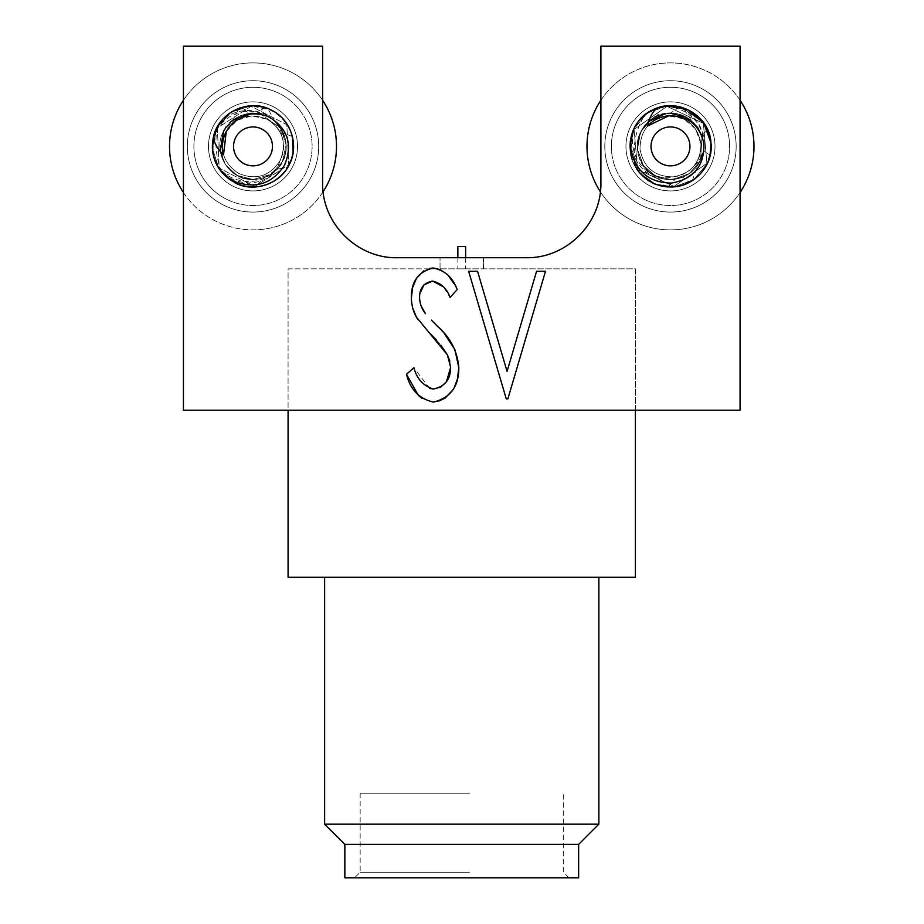 <?xml version="1.0" encoding="UTF-8"?>
<svg xmlns="http://www.w3.org/2000/svg" width="924" height="924" viewBox="0 0 924 924"><rect width="100%" height="100%" fill="white"/><g stroke="black" fill="none" stroke-linecap="round" stroke-linejoin="round"><path stroke-width="0.69" stroke-dasharray="4.62 3.46" d="M729.371 141.199A59.113 59.113 0 0 0 665.292 87.503A59.113 59.113 0 0 0 611.596 151.594A59.113 59.113 0 0 1 665.292 87.503A59.113 59.113 0 0 1 729.371 141.199A59.113 59.113 0 0 1 675.675 205.278A59.113 59.113 0 0 1 611.596 151.594A59.113 59.113 0 0 0 675.675 205.278A59.113 59.113 0 0 0 729.371 141.199M605.058 152.171A65.685 65.685 0 0 1 664.714 80.965A65.685 65.685 0 0 1 735.908 140.621A65.685 65.685 0 0 0 664.714 80.965A65.685 65.685 0 0 0 605.058 152.171A65.685 65.685 0 0 0 676.253 211.815A65.685 65.685 0 0 0 735.908 140.621A65.685 65.685 0 0 1 676.253 211.815A65.685 65.685 0 0 1 605.058 152.171M630.468 149.919A40.171 40.171 0 0 1 703.372 123.331A40.171 40.171 0 0 1 674.012 186.405A40.171 40.171 0 0 1 630.468 149.919M635.827 149.445L634.06 129.441L666.955 106.376L703.372 123.331L706.906 163.34L674.012 186.405L637.595 169.462L635.827 149.445M633.714 129.094C648.648 92.007 709.759 102.772 710.96 142.816C713.594 164.53 695.576 185.377 674.058 186.867C652.61 189.166 631.219 171.806 630.006 149.965L637.167 169.658L630.006 149.965C627.373 128.251 645.391 107.403 666.909 105.913C688.357 103.615 709.748 120.986 710.96 142.816C713.594 164.53 695.576 185.377 674.058 186.867C652.61 189.166 631.219 171.806 630.006 149.965C627.373 128.251 645.391 107.403 666.909 105.913C688.357 103.615 709.748 120.986 710.96 142.816C713.594 164.53 695.576 185.377 674.058 186.867C652.61 189.166 631.219 171.806 630.006 149.965L637.167 169.658L630.006 149.965C627.373 128.251 645.391 107.403 666.909 105.913C688.357 103.615 709.748 120.986 710.96 142.816C713.594 164.53 695.576 185.377 674.058 186.867C652.61 189.166 631.219 171.806 630.006 149.965C627.373 128.251 645.391 107.403 666.909 105.913C688.357 103.615 709.748 120.986 710.96 142.816C716.262 179.753 664.471 202.933 640.471 173.793L649.202 171.772L657.599 176.911L664.806 186.625C689.073 191.025 714.333 167.995 710.96 142.816C714.113 166.747 691.395 189.131 668.087 186.96L675.19 179.175L682.686 177.177L689.5 182.305C704.654 173.365 711.815 160.21 710.96 142.816C711.85 158.882 705.624 171.494 692.319 180.665L691.845 180.954M666.585 186.844L665.904 186.763M690.69 181.647L689.5 182.305M711.006 149.33L710.117 155.359L703.337 150.612C699.595 168.387 688.646 178.032 670.477 179.51C646.962 180.434 629.856 153.061 640.459 132.421C646.869 120.212 656.872 113.825 670.477 113.271C694.005 112.358 711.099 139.732 700.508 160.372C694.097 172.58 684.083 178.956 670.477 179.51C646.962 180.434 629.856 153.061 640.459 132.421C646.869 120.212 656.872 113.825 670.477 113.271C694.005 112.358 711.099 139.732 700.508 160.372C694.097 172.58 684.083 178.956 670.477 179.51C646.962 180.434 629.856 153.061 640.459 132.421C646.869 120.212 656.872 113.825 670.477 113.271C694.005 112.358 711.099 139.732 700.508 160.372C694.097 172.58 684.083 178.956 670.477 179.51C646.962 180.434 629.856 153.061 640.459 132.421C646.869 120.212 656.872 113.825 670.477 113.271C694.005 112.358 711.099 139.732 700.508 160.372C694.097 172.58 684.083 178.956 670.477 179.51C646.962 180.434 629.856 153.061 640.459 132.421C646.869 120.212 656.872 113.825 670.477 113.271C694.005 112.358 711.099 139.732 700.508 160.372C694.097 172.58 684.083 178.956 670.477 179.51C646.962 180.434 629.856 153.061 640.459 132.421C646.869 120.212 656.872 113.825 670.477 113.271C694.005 112.358 711.099 139.732 700.508 160.372C694.097 172.58 684.083 178.956 670.477 179.51C646.962 180.434 629.856 153.061 640.459 132.421C646.869 120.212 656.872 113.825 670.477 113.271C694.005 112.358 711.099 139.732 700.508 160.372C694.097 172.58 684.083 178.956 670.477 179.51C646.962 180.434 629.856 153.061 640.459 132.421C646.869 120.212 656.872 113.825 670.477 113.271C694.005 112.358 711.099 139.732 700.508 160.372C694.097 172.58 684.083 178.956 670.477 179.51C646.962 180.434 629.856 153.061 640.459 132.421C646.869 120.212 656.872 113.825 670.477 113.271C694.005 112.358 711.099 139.732 700.508 160.372C694.097 172.58 684.083 178.956 670.477 179.51A33.114 33.114 0 0 1 661.931 178.39C639.327 175.976 625.502 149.33 633.841 128.829C649.006 91.973 709.759 102.945 710.96 142.816L710.96 142.816C713.594 164.53 695.576 185.377 674.058 186.867C652.61 189.166 631.219 171.806 630.006 149.965C629.244 138.45 632.443 128.459 639.57 120.016A40.633 40.633 0 0 1 666.909 105.913C697.043 104.008 717.809 145.553 693.751 166.251A30.596 30.596 0 0 1 673.169 176.865C642.434 184.569 620.408 143.463 639.57 120.016M637.167 169.658L630.006 149.965C627.373 128.251 645.391 107.403 666.909 105.913M630.006 149.965L633.645 129.245L647.146 113.121L666.909 105.913L679.949 106.872L666.909 105.913L647.146 113.121L633.645 129.245L630.006 149.965L633.645 129.245L647.146 113.121L666.909 105.913L679.949 106.872L666.909 105.913L647.146 113.121L633.645 129.245L630.006 149.965M682.189 107.484L703.753 123.065L709.967 136.775L703.753 123.065L682.189 107.484L703.753 123.065L709.967 136.775L703.753 123.065L682.189 107.484L703.753 123.065L709.967 136.775M711.041 148.937L707.322 163.536L693.809 179.66L674.058 186.867L655.301 184.084L639.697 172.903L655.301 184.084L674.058 186.867L693.809 179.66L707.322 163.536L711.041 148.937L707.322 163.536L693.809 179.66L674.058 186.867L655.301 184.084L639.697 172.903L655.301 184.084L674.058 186.867L693.809 179.66L707.322 163.536L711.041 148.937L707.322 163.536L693.809 179.66L674.058 186.867L655.301 184.084L639.697 172.903M639.165 172.291L638.195 171.055M682.824 107.681L683.044 107.75C699.456 113.918 708.766 125.606 710.96 142.816L710.972 142.908M640.009 149.087C640.182 130.411 649.445 119.358 667.798 115.916C686.463 116.089 697.516 125.352 700.958 143.705C700.785 162.37 691.522 173.423 673.169 176.865C654.504 176.692 643.451 167.429 640.009 149.087C640.182 130.411 649.445 119.358 667.798 115.916C686.463 116.089 697.516 125.352 700.958 143.705C700.785 162.37 691.522 173.423 673.169 176.865C654.504 176.692 643.451 167.429 640.009 149.087C640.182 130.411 649.445 119.358 667.798 115.916C686.463 116.089 697.516 125.352 700.958 143.705C700.785 162.37 691.522 173.423 673.169 176.865C654.504 176.692 643.451 167.429 640.009 149.087C640.182 130.411 649.445 119.358 667.798 115.916C686.463 116.089 697.516 125.352 700.958 143.705C700.785 162.37 691.522 173.423 673.169 176.865C654.504 176.692 643.451 167.429 640.009 149.087C640.182 130.411 649.445 119.358 667.798 115.916C686.463 116.089 697.516 125.352 700.958 143.705C700.785 162.37 691.522 173.423 673.169 176.865C654.504 176.692 643.451 167.429 640.009 149.087C640.182 130.411 649.445 119.358 667.798 115.916C686.463 116.089 697.516 125.352 700.958 143.705C700.785 162.37 691.522 173.423 673.169 176.865C654.504 176.692 643.451 167.429 640.009 149.087C640.182 130.411 649.445 119.358 667.798 115.916C686.463 116.089 697.516 125.352 700.958 143.705C700.785 162.37 691.522 173.423 673.169 176.865C654.504 176.692 643.451 167.429 640.009 149.087C640.182 130.411 649.445 119.358 667.798 115.916C686.463 116.089 697.516 125.352 700.958 143.705C700.785 162.37 691.522 173.423 673.169 176.865C654.504 176.692 643.451 167.429 640.009 149.087C640.182 130.411 649.445 119.358 667.798 115.916C686.463 116.089 697.516 125.352 700.958 143.705C700.785 162.37 691.522 173.423 673.169 176.865C654.504 176.692 643.451 167.429 640.009 149.087C640.182 130.411 649.445 119.358 667.798 115.916C686.463 116.089 697.516 125.352 700.958 143.705C700.785 162.37 691.522 173.423 673.169 176.865C654.504 176.692 643.451 167.429 640.009 149.087C640.182 130.411 649.445 119.358 667.798 115.916C686.463 116.089 697.516 125.352 700.958 143.705C700.785 162.37 691.522 173.423 673.169 176.865C654.504 176.692 643.451 167.429 640.009 149.087C640.182 130.411 649.445 119.358 667.798 115.916C686.463 116.089 697.516 125.352 700.958 143.705C700.785 162.37 691.522 173.423 673.169 176.865C654.504 176.692 643.451 167.429 640.009 149.087C640.182 130.411 649.445 119.358 667.798 115.916C686.463 116.089 697.516 125.352 700.958 143.705C700.785 162.37 691.522 173.423 673.169 176.865C654.504 176.692 643.451 167.429 640.009 149.087C640.182 130.411 649.445 119.358 667.798 115.916C686.463 116.089 697.516 125.352 700.958 143.705C700.785 162.37 691.522 173.423 673.169 176.865C654.504 176.692 643.451 167.429 640.009 149.087C640.182 130.411 649.445 119.358 667.798 115.916C686.463 116.089 697.516 125.352 700.958 143.705C700.785 162.37 691.522 173.423 673.169 176.865C654.504 176.692 643.451 167.429 640.009 149.087C640.182 130.411 649.445 119.358 667.798 115.916C686.463 116.089 697.516 125.352 700.958 143.705C700.785 162.37 691.522 173.423 673.169 176.865C654.504 176.692 643.451 167.429 640.009 149.087C640.182 130.411 649.445 119.358 667.798 115.916C686.463 116.089 697.516 125.352 700.958 143.705C700.785 162.37 691.522 173.423 673.169 176.865C654.504 176.692 643.451 167.429 640.009 149.087C640.182 130.411 649.445 119.358 667.798 115.916C686.463 116.089 697.516 125.352 700.958 143.705C700.785 162.37 691.522 173.423 673.169 176.865C654.504 176.692 643.451 167.429 640.009 149.087C640.182 130.411 649.445 119.358 667.798 115.916C686.463 116.089 697.516 125.352 700.958 143.705C700.785 162.37 691.522 173.423 673.169 176.865C654.504 176.692 643.451 167.429 640.009 149.087C640.182 130.411 649.445 119.358 667.798 115.916C686.463 116.089 697.516 125.352 700.958 143.705C700.785 162.37 691.522 173.423 673.169 176.865C654.504 176.692 643.451 167.429 640.009 149.087C640.182 130.411 649.445 119.358 667.798 115.916C686.463 116.089 697.516 125.352 700.958 143.705C700.785 162.37 691.522 173.423 673.169 176.865C654.504 176.692 643.451 167.429 640.009 149.087C640.182 130.411 649.445 119.358 667.798 115.916C686.463 116.089 697.516 125.352 700.958 143.705C700.785 162.37 691.522 173.423 673.169 176.865C654.504 176.692 643.451 167.429 640.009 149.087C640.182 130.411 649.445 119.358 667.798 115.916C686.463 116.089 697.516 125.352 700.958 143.705C700.785 162.37 691.522 173.423 673.169 176.865C654.504 176.692 643.451 167.429 640.009 149.087C640.182 130.411 649.445 119.358 667.798 115.916C686.463 116.089 697.516 125.352 700.958 143.705C700.785 162.37 691.522 173.423 673.169 176.865C654.504 176.692 643.451 167.429 640.009 149.087C640.182 130.411 649.445 119.358 667.798 115.916C686.463 116.089 697.516 125.352 700.958 143.705C700.785 162.37 691.522 173.423 673.169 176.865C654.504 176.692 643.451 167.429 640.009 149.087C640.182 130.411 649.445 119.358 667.798 115.916C686.463 116.089 697.516 125.352 700.958 143.705C700.785 162.37 691.522 173.423 673.169 176.865C654.504 176.692 643.451 167.429 640.009 149.087C640.182 130.411 649.445 119.358 667.798 115.916C686.463 116.089 697.516 125.352 700.958 143.705C700.785 162.37 691.522 173.423 673.169 176.865C654.504 176.692 643.451 167.429 640.009 149.087C640.182 130.411 649.445 119.358 667.798 115.916C686.463 116.089 697.516 125.352 700.958 143.705C700.785 162.37 691.522 173.423 673.169 176.865C654.504 176.692 643.451 167.429 640.009 149.087C640.182 130.411 649.445 119.358 667.798 115.916C686.463 116.089 697.516 125.352 700.958 143.705C700.785 162.37 691.522 173.423 673.169 176.865C654.504 176.692 643.451 167.429 640.009 149.087C640.182 130.411 649.445 119.358 667.798 115.916C686.463 116.089 697.516 125.352 700.958 143.705C700.785 162.37 691.522 173.423 673.169 176.865C654.504 176.692 643.451 167.429 640.009 149.087C640.182 130.411 649.445 119.358 667.798 115.916C686.463 116.089 697.516 125.352 700.958 143.705C700.785 162.37 691.522 173.423 673.169 176.865C654.504 176.692 643.451 167.429 640.009 149.087C640.182 130.411 649.445 119.358 667.798 115.916C686.463 116.089 697.516 125.352 700.958 143.705C700.785 162.37 691.522 173.423 673.169 176.865C654.504 176.692 643.451 167.429 640.009 149.087C640.182 130.411 649.445 119.358 667.798 115.916C686.463 116.089 697.516 125.352 700.958 143.705C700.785 162.37 691.522 173.423 673.169 176.865C654.504 176.692 643.451 167.429 640.009 149.087C640.182 130.411 649.445 119.358 667.798 115.916C686.463 116.089 697.516 125.352 700.958 143.705C700.785 162.37 691.522 173.423 673.169 176.865C654.504 176.692 643.451 167.429 640.009 149.087M693.751 166.251C699.121 159.898 701.524 152.379 700.958 143.705L695.529 128.829L683.806 118.861L668.664 115.858C686.936 116.482 697.701 125.768 700.958 143.705C700.785 162.37 691.522 173.423 673.169 176.865M667.567 113.398L651.466 119.277L640.459 132.421L637.491 149.307L643.37 165.408L655.128 175.733L670.477 179.51L655.128 175.733L643.37 165.408L637.491 149.307L640.459 132.421L648.74 121.414L640.459 132.421L637.491 149.307L643.37 165.408L655.128 175.733L670.477 179.51L655.128 175.733L643.37 165.408L637.491 149.307L640.459 132.421L648.74 121.414L640.459 132.421L637.491 149.307L643.37 165.408L655.128 175.733L670.477 179.51L655.128 175.733L643.37 165.408L637.491 149.307L640.459 132.421L648.74 121.414L640.459 132.421L637.491 149.307L643.37 165.408L655.128 175.733L670.477 179.51L655.128 175.733L643.37 165.408L637.491 149.307L640.459 132.421L648.74 121.414L640.459 132.421L637.491 149.307L643.37 165.408L655.128 175.733L670.477 179.51L661.931 178.39M675.19 179.175L670.477 179.51C684.083 178.956 694.097 172.58 700.508 160.372C711.099 139.732 694.005 112.358 670.477 113.271C656.872 113.825 646.869 120.212 640.459 132.421C629.856 153.061 646.962 180.434 670.477 179.51L673.388 179.383L689.5 173.504L700.508 160.372L702.032 136.313L700.508 160.372L689.5 173.504L673.388 179.383L670.477 179.51L673.388 179.383L689.5 173.504L700.508 160.372L702.032 136.313L700.508 160.372L689.5 173.504L673.388 179.383L670.477 179.51L673.388 179.383L689.5 173.504L700.508 160.372L702.032 136.313L700.508 160.372L689.5 173.504L673.388 179.383L670.477 179.51L673.388 179.383L689.5 173.504L700.508 160.372L702.032 136.313L703.256 141.626A33.114 33.114 0 0 1 670.477 179.51C646.962 180.434 629.856 153.061 640.459 132.421C646.869 120.212 656.872 113.825 670.477 113.271C678.447 113.329 685.585 115.95 691.914 121.136L683.044 107.75M679.602 106.791L670.489 113.271C635.931 111.157 624.497 165.153 657.599 176.911M709.979 136.844L707.772 130.249L701.42 134.581C695.703 121.252 685.389 114.149 670.477 113.271L659.828 115.038L649.953 111.33C673.873 95.819 709.748 114.079 710.96 142.816M701.42 134.581L691.914 121.136M213.271 137.953L213.063 153.811L218.722 168.203C210.995 155.036 210.383 141.545 216.909 127.755C226.438 108.408 252.552 99.63 271.644 110.279C291.406 119.681 299.376 146.05 289.12 165.026C279.591 184.373 253.476 193.162 234.373 182.502C214.622 173.111 206.653 146.731 216.909 127.755C226.438 108.408 252.552 99.63 271.644 110.279C291.406 119.681 299.376 146.05 289.12 165.026C279.591 184.373 253.476 193.162 234.373 182.502C214.622 173.111 206.653 146.731 216.909 127.755C226.438 108.408 252.552 99.63 271.644 110.279C291.406 119.681 299.376 146.05 289.12 165.026C279.591 184.373 253.476 193.162 234.373 182.502C214.622 173.111 206.653 146.731 216.909 127.755C226.438 108.408 252.552 99.63 271.644 110.279C291.406 119.681 299.376 146.05 289.12 165.026C279.591 184.373 253.476 193.162 234.373 182.502C214.622 173.111 206.653 146.731 216.909 127.755C226.438 108.408 252.552 99.63 271.644 110.279C291.406 119.681 299.376 146.05 289.12 165.026C279.591 184.373 253.476 193.162 234.373 182.502C214.622 173.111 206.653 146.731 216.909 127.755C226.438 108.408 252.552 99.63 271.644 110.279L267.059 108.27L271.644 110.279C291.406 119.681 299.376 146.05 289.12 165.026C279.591 184.373 253.476 193.162 234.373 182.502C214.622 173.111 206.653 146.731 216.909 127.755C226.438 108.408 252.552 99.63 271.644 110.279C291.406 119.681 299.376 146.05 289.12 165.026C279.591 184.373 253.476 193.162 234.373 182.502C224.243 176.981 217.51 168.942 214.195 158.397A40.633 40.633 0 0 1 216.909 127.755C231.416 101.27 277.627 105.96 282.236 137.353A30.596 30.596 0 0 1 280.191 160.418C270.27 190.506 223.747 187.122 214.195 158.397M219.138 123.955L233.056 110.995L251.097 105.81L271.644 110.279C291.406 119.681 299.376 146.05 289.12 165.026C279.591 184.373 253.476 193.162 234.373 182.502L224.359 175.202M224.139 174.983L222.776 173.539M221.679 172.268C211.099 158.166 209.644 143.081 217.313 126.992C214.518 142.643 215.973 157.727 221.679 172.268L218.815 168.341L212.428 148.302L216.909 127.755M251.455 113.305L235.123 118.526L223.585 131.208L219.935 147.956L225.144 164.287L237.087 175.433L253.014 179.51L237.087 175.433L225.144 164.287L220.27 151.397L225.144 164.287L237.087 175.433L253.014 179.51L237.087 175.433L225.144 164.287L220.27 151.397L225.144 164.287L237.087 175.433L253.014 179.51C229.037 180.515 211.792 151.871 223.585 131.208C230.122 119.75 239.94 113.767 253.014 113.271C282.236 111.677 297.69 152.518 275.468 170.732A33.114 33.114 0 0 0 266.516 116.147C247.147 103.811 219.381 116.031 213.317 137.688A40.633 40.633 0 0 0 218.572 167.949C210.984 154.816 210.429 141.43 216.909 127.755C226.438 108.408 252.552 99.63 271.644 110.279C291.406 119.681 299.376 146.05 289.12 165.026C279.591 184.373 253.476 193.162 234.373 182.502L218.815 168.341L212.428 148.302L216.909 127.755L231.058 112.197L251.097 105.81L265.188 107.623L251.097 105.81L231.058 112.197L216.909 127.755L212.428 148.302L218.815 168.341L234.373 182.502C214.622 173.111 206.653 146.731 216.909 127.755C228.055 109.633 243.901 102.841 264.449 107.403L264.761 107.496M265.315 107.669L266.978 108.235L265.315 107.669M255.844 113.398L253.014 113.271C276.992 112.266 294.236 140.91 282.444 161.585C275.895 173.042 266.089 179.013 253.014 179.51C229.037 180.515 211.792 151.871 223.585 131.208C230.122 119.75 239.94 113.767 253.014 113.271C276.992 112.266 294.236 140.91 282.444 161.585C275.895 173.042 266.089 179.013 253.014 179.51C229.037 180.515 211.792 151.871 223.585 131.208C230.122 119.75 239.94 113.767 253.014 113.271C276.992 112.266 294.236 140.91 282.444 161.585C275.895 173.042 266.089 179.013 253.014 179.51C229.037 180.515 211.792 151.871 223.585 131.208C230.122 119.75 239.94 113.767 253.014 113.271C276.992 112.266 294.236 140.91 282.444 161.585C275.895 173.042 266.089 179.013 253.014 179.51C229.037 180.515 211.792 151.871 223.585 131.208C230.122 119.75 239.94 113.767 253.014 113.271C276.992 112.266 294.236 140.91 282.444 161.585C275.895 173.042 266.089 179.013 253.014 179.51C229.037 180.515 211.792 151.871 223.585 131.208C230.122 119.75 239.94 113.767 253.014 113.271C276.992 112.266 294.236 140.91 282.444 161.585C275.895 173.042 266.089 179.013 253.014 179.51C229.037 180.515 211.792 151.871 223.585 131.208C230.122 119.75 239.94 113.767 253.014 113.271C276.992 112.266 294.236 140.91 282.444 161.585C275.895 173.042 266.089 179.013 253.014 179.51C229.037 180.515 211.792 151.871 223.585 131.208C230.122 119.75 239.94 113.767 253.014 113.271C276.992 112.266 294.236 140.91 282.444 161.585C275.895 173.042 266.089 179.013 253.014 179.51L237.087 175.433L225.144 164.287L220.27 151.397L225.144 164.287L237.087 175.433L253.014 179.51L237.087 175.433L225.144 164.287L220.27 151.397L225.144 164.287L237.087 175.433L253.014 179.51C229.037 180.515 211.792 151.871 223.585 131.208C230.122 119.75 239.94 113.767 253.014 113.271L248.937 113.525L241.949 107.3C215.939 113.756 204.112 146.789 218.815 168.341C227.535 180.908 239.535 187.122 254.828 186.983L264.622 177.408C287.907 169.877 293.278 136.44 275.005 121.633L283.356 133.125L292.434 136.544C289.42 124.959 282.49 116.205 271.644 110.279C291.406 119.681 299.376 146.05 289.12 165.026C279.591 184.373 253.476 193.162 234.373 182.502C214.622 173.111 206.653 146.731 216.909 127.755C225.733 109.76 249.457 100.577 267.868 108.57L267.59 108.466M283.137 88.023A65.685 65.685 0 0 0 194.641 116.274A65.685 65.685 0 0 0 222.892 204.758A65.685 65.685 0 0 1 194.641 116.274A65.685 65.685 0 0 1 283.137 88.023A65.685 65.685 0 0 1 311.376 176.519A65.685 65.685 0 0 1 222.892 204.758A65.685 65.685 0 0 0 311.376 176.519A65.685 65.685 0 0 0 283.137 88.023M234.592 182.086A40.171 40.171 0 0 1 219.207 168.099L217.313 127.974L251.12 106.272L286.821 124.694L288.704 164.819L254.909 186.521L219.207 168.099L217.313 127.974L251.12 106.272L286.821 124.694L288.704 164.819L254.909 186.521L219.207 168.099A40.171 40.171 0 0 1 251.12 106.272A40.171 40.171 0 0 1 288.704 164.819A40.171 40.171 0 0 1 234.592 182.086M225.895 198.926A59.113 59.113 0 0 1 200.485 119.277A59.113 59.113 0 0 1 280.122 93.867A59.113 59.113 0 0 0 200.485 119.277A59.113 59.113 0 0 0 225.895 198.926A59.113 59.113 0 0 0 305.544 173.504A59.113 59.113 0 0 0 280.122 93.867A59.113 59.113 0 0 1 305.544 173.504A59.113 59.113 0 0 1 225.895 198.926M183.437 192.55A83.495 83.495 0 0 0 323.088 191.776M322.591 100.242A83.495 83.495 0 0 0 183.437 100.242M257.958 229.741A83.495 83.495 0 0 0 336.359 141.441A83.495 83.495 0 0 0 248.059 63.04A83.495 83.495 0 0 0 169.669 151.34A83.495 83.495 0 0 0 257.958 229.741M250.369 101.94A44.525 44.525 0 0 0 208.558 149.03A44.525 44.525 0 0 0 255.648 190.841A44.525 44.525 0 0 0 297.459 143.751A44.525 44.525 0 0 0 250.369 101.94A44.525 44.525 0 0 0 208.558 149.03A44.525 44.525 0 0 0 255.648 190.841A44.525 44.525 0 0 0 297.459 143.751A44.525 44.525 0 0 0 250.369 101.94M238.981 173.573C223.308 163.444 218.919 149.711 225.826 132.363C235.967 116.678 249.699 112.301 267.048 119.208C282.721 129.337 287.11 143.081 280.191 160.418C270.062 176.103 256.318 180.492 238.981 173.573C223.308 163.444 218.919 149.711 225.826 132.363C235.967 116.678 249.699 112.301 267.048 119.208C282.721 129.337 287.11 143.081 280.191 160.418C270.062 176.103 256.318 180.492 238.981 173.573C223.308 163.444 218.919 149.711 225.826 132.363C235.967 116.678 249.699 112.301 267.048 119.208C282.721 129.337 287.11 143.081 280.191 160.418C270.062 176.103 256.318 180.492 238.981 173.573C223.308 163.444 218.919 149.711 225.826 132.363C235.967 116.678 249.699 112.301 267.048 119.208C282.721 129.337 287.11 143.081 280.191 160.418C270.062 176.103 256.318 180.492 238.981 173.573C223.308 163.444 218.919 149.711 225.826 132.363C235.967 116.678 249.699 112.301 267.048 119.208C282.721 129.337 287.11 143.081 280.191 160.418C270.062 176.103 256.318 180.492 238.981 173.573C223.308 163.444 218.919 149.711 225.826 132.363C235.967 116.678 249.699 112.301 267.048 119.208C282.721 129.337 287.11 143.081 280.191 160.418C270.062 176.103 256.318 180.492 238.981 173.573C223.308 163.444 218.919 149.711 225.826 132.363C235.967 116.678 249.699 112.301 267.048 119.208C282.721 129.337 287.11 143.081 280.191 160.418C270.062 176.103 256.318 180.492 238.981 173.573C223.308 163.444 218.919 149.711 225.826 132.363C235.967 116.678 249.699 112.301 267.048 119.208C282.721 129.337 287.11 143.081 280.191 160.418C270.062 176.103 256.318 180.492 238.981 173.573C223.308 163.444 218.919 149.711 225.826 132.363C235.967 116.678 249.699 112.301 267.048 119.208C282.721 129.337 287.11 143.081 280.191 160.418C270.062 176.103 256.318 180.492 238.981 173.573C223.308 163.444 218.919 149.711 225.826 132.363C235.967 116.678 249.699 112.301 267.048 119.208C282.721 129.337 287.11 143.081 280.191 160.418C270.062 176.103 256.318 180.492 238.981 173.573C223.308 163.444 218.919 149.711 225.826 132.363C235.967 116.678 249.699 112.301 267.048 119.208C282.721 129.337 287.11 143.081 280.191 160.418C270.062 176.103 256.318 180.492 238.981 173.573C223.308 163.444 218.919 149.711 225.826 132.363C235.967 116.678 249.699 112.301 267.048 119.208C282.721 129.337 287.11 143.081 280.191 160.418C270.062 176.103 256.318 180.492 238.981 173.573C223.308 163.444 218.919 149.711 225.826 132.363C235.967 116.678 249.699 112.301 267.048 119.208C282.721 129.337 287.11 143.081 280.191 160.418C270.062 176.103 256.318 180.492 238.981 173.573C223.308 163.444 218.919 149.711 225.826 132.363C235.967 116.678 249.699 112.301 267.048 119.208C282.721 129.337 287.11 143.081 280.191 160.418C270.062 176.103 256.318 180.492 238.981 173.573C223.308 163.444 218.919 149.711 225.826 132.363C235.967 116.678 249.699 112.301 267.048 119.208C282.721 129.337 287.11 143.081 280.191 160.418C270.062 176.103 256.318 180.492 238.981 173.573C223.308 163.444 218.919 149.711 225.826 132.363C235.967 116.678 249.699 112.301 267.048 119.208C282.721 129.337 287.11 143.081 280.191 160.418C270.062 176.103 256.318 180.492 238.981 173.573C223.308 163.444 218.919 149.711 225.826 132.363C235.967 116.678 249.699 112.301 267.048 119.208C282.721 129.337 287.11 143.081 280.191 160.418C270.062 176.103 256.318 180.492 238.981 173.573C223.308 163.444 218.919 149.711 225.826 132.363C235.967 116.678 249.699 112.301 267.048 119.208C282.721 129.337 287.11 143.081 280.191 160.418C270.062 176.103 256.318 180.492 238.981 173.573C223.308 163.444 218.919 149.711 225.826 132.363C235.967 116.678 249.699 112.301 267.048 119.208C282.721 129.337 287.11 143.081 280.191 160.418C270.062 176.103 256.318 180.492 238.981 173.573C223.308 163.444 218.919 149.711 225.826 132.363C235.967 116.678 249.699 112.301 267.048 119.208C282.721 129.337 287.11 143.081 280.191 160.418C270.062 176.103 256.318 180.492 238.981 173.573C223.308 163.444 218.919 149.711 225.826 132.363C235.967 116.678 249.699 112.301 267.048 119.208C282.721 129.337 287.11 143.081 280.191 160.418C270.062 176.103 256.318 180.492 238.981 173.573C223.308 163.444 218.919 149.711 225.826 132.363C235.967 116.678 249.699 112.301 267.048 119.208C282.721 129.337 287.11 143.081 280.191 160.418C270.062 176.103 256.318 180.492 238.981 173.573C223.308 163.444 218.919 149.711 225.826 132.363C235.967 116.678 249.699 112.301 267.048 119.208C282.721 129.337 287.11 143.081 280.191 160.418C270.062 176.103 256.318 180.492 238.981 173.573C223.308 163.444 218.919 149.711 225.826 132.363C235.967 116.678 249.699 112.301 267.048 119.208C282.721 129.337 287.11 143.081 280.191 160.418C270.062 176.103 256.318 180.492 238.981 173.573C223.308 163.444 218.919 149.711 225.826 132.363C235.967 116.678 249.699 112.301 267.048 119.208C282.721 129.337 287.11 143.081 280.191 160.418C270.062 176.103 256.318 180.492 238.981 173.573C223.308 163.444 218.919 149.711 225.826 132.363C235.967 116.678 249.699 112.301 267.048 119.208C282.721 129.337 287.11 143.081 280.191 160.418C270.062 176.103 256.318 180.492 238.981 173.573C223.308 163.444 218.919 149.711 225.826 132.363C235.967 116.678 249.699 112.301 267.048 119.208C282.721 129.337 287.11 143.081 280.191 160.418C270.062 176.103 256.318 180.492 238.981 173.573C223.308 163.444 218.919 149.711 225.826 132.363C235.967 116.678 249.699 112.301 267.048 119.208C282.721 129.337 287.11 143.081 280.191 160.418C270.062 176.103 256.318 180.492 238.981 173.573C223.308 163.444 218.919 149.711 225.826 132.363C235.967 116.678 249.699 112.301 267.048 119.208C282.721 129.337 287.11 143.081 280.191 160.418C270.062 176.103 256.318 180.492 238.981 173.573C223.308 163.444 218.919 149.711 225.826 132.363C235.967 116.678 249.699 112.301 267.048 119.208C282.721 129.337 287.11 143.081 280.191 160.418C270.062 176.103 256.318 180.492 238.981 173.573C223.308 163.444 218.919 149.711 225.826 132.363C235.967 116.678 249.699 112.301 267.048 119.208C282.721 129.337 287.11 143.081 280.191 160.418C270.062 176.103 256.318 180.492 238.981 173.573C223.308 163.444 218.919 149.711 225.826 132.363C235.967 116.678 249.699 112.301 267.048 119.208C282.721 129.337 287.11 143.081 280.191 160.418C270.062 176.103 256.318 180.492 238.981 173.573C223.308 163.444 218.919 149.711 225.826 132.363C235.967 116.678 249.699 112.301 267.048 119.208C282.721 129.337 287.11 143.081 280.191 160.418C270.062 176.103 256.318 180.492 238.981 173.573C223.308 163.444 218.919 149.711 225.826 132.363C235.967 116.678 249.699 112.301 267.048 119.208C282.721 129.337 287.11 143.081 280.191 160.418C270.062 176.103 256.318 180.492 238.981 173.573M280.191 160.418C287.11 143.081 282.721 129.337 267.048 119.208L251.571 115.835L236.879 120.397L226.241 131.589C236.544 116.493 250.15 112.358 267.048 119.208C274.671 123.366 279.741 129.418 282.236 137.353M265.869 107.842L266.539 108.073M293.151 152.691L287.884 167.244C273.966 186.405 256.133 191.487 234.373 182.502M225.121 175.941L232.363 172.291L241.903 177.593L250.854 186.971C237.075 185.793 226.392 179.591 218.815 168.341C204.885 147.736 214.715 116.355 238.97 108.258L233.021 119.993L226.392 126.692L219.704 123.111M229.741 122.834L226.392 126.692L229.741 122.834M232.363 172.291C238.6 177.085 245.484 179.487 253.014 179.51L270.905 174.266L282.444 161.585L286.094 144.837L280.884 128.505L261.377 114.345L280.884 128.505L286.094 144.837L282.444 161.585L270.905 174.266L253.014 179.51C266.089 179.013 275.895 173.042 282.444 161.585C294.236 140.91 276.992 112.266 253.014 113.271C276.992 112.266 294.236 140.91 282.444 161.585C275.895 173.042 266.089 179.013 253.014 179.51C266.089 179.013 275.895 173.042 282.444 161.585C294.236 140.91 276.992 112.266 253.014 113.271L248.937 113.525M264.449 107.403L256.872 113.502C279.429 115.35 293.231 142.25 282.444 161.585C275.895 173.042 266.089 179.013 253.014 179.51C266.089 179.013 275.895 173.042 282.444 161.585C294.236 140.91 276.992 112.266 253.014 113.271C242.238 113.456 233.368 117.925 226.392 126.692M266.516 116.147L253.014 113.271C276.992 112.266 294.236 140.91 282.444 161.585C275.895 173.042 266.089 179.013 253.014 179.51L270.905 174.266L282.444 161.585L286.094 144.837L280.884 128.505L261.377 114.345L280.884 128.505L286.094 144.837L282.444 161.585L270.905 174.266L253.014 179.51C266.089 179.013 275.895 173.042 282.444 161.585C294.236 140.91 276.992 112.266 253.014 113.271C276.992 112.266 294.236 140.91 282.444 161.585C275.895 173.042 266.089 179.013 253.014 179.51L241.903 177.593M256.872 113.502L253.014 113.271C245.876 113.259 239.212 115.488 233.021 119.993M440.043 268.849L440.043 257.715L440.043 268.849L635.412 268.849L635.412 577.223L288.08 577.223L288.08 268.849L635.412 268.849L635.412 410.233L288.08 410.233L288.08 268.849L440.043 268.849M288.08 410.233L183.437 410.233L183.437 46.2L322.591 46.2L322.591 183.125A74.59 74.59 0 0 0 397.181 257.715L483.46 257.715L483.46 268.849M457.854 257.715L457.854 268.849L465.638 268.849L457.854 268.849M465.638 257.715L465.638 268.849M598.868 824.173L324.624 824.173M472.256 577.223L324.624 577.223L472.256 577.223M469.958 877.8L354.597 877.8L469.958 877.8M469.531 872.233L360.164 872.233L469.531 872.233M469.531 793.196L360.164 793.196L469.531 793.196M578.643 844.397L344.86 844.397M578.643 877.8L344.86 877.8M665.973 102.09A44.525 44.525 0 0 0 626.183 150.901A44.525 44.525 0 0 0 674.994 190.69A44.525 44.525 0 0 0 714.783 141.88A44.525 44.525 0 0 0 665.973 102.09A44.525 44.525 0 0 0 626.183 150.901A44.525 44.525 0 0 0 674.994 190.69A44.525 44.525 0 0 0 714.783 141.88A44.525 44.525 0 0 0 665.973 102.09M600.392 191.776A83.495 83.495 0 0 0 740.066 192.55M740.066 100.242A83.495 83.495 0 0 0 600.9 100.242M678.944 229.452A83.495 83.495 0 0 0 753.545 137.93A83.495 83.495 0 0 0 662.023 63.329A83.495 83.495 0 0 0 587.421 154.851A83.495 83.495 0 0 0 678.944 229.452M457.854 246.581L465.638 246.581M468.641 271.275L477.558 271.275L507.068 371.367M536.578 271.275L545.495 271.275L507.888 398.833L506.248 398.833M453.846 283.425L457.195 289.593L450.08 297.447L443.416 286.856M429.556 388.369L413.906 367.764M449.826 360.972L450.646 367.406M436.567 340.217L440.817 345.149M417.867 319.45L431.173 334.546M411.446 299.18L411.492 300.115M411.515 300.704L411.711 302.945M430.191 268.341L423.827 270.813M448.452 275.675L441.557 270.051L437.641 268.549M437.595 268.538L433.402 268.006M419.623 298.129L419.912 293.555M421.148 306.006L419.981 301.744M419.97 301.674L419.831 300.727M419.796 300.439L419.727 299.676M444.733 334.142L431.439 320.178M422.037 398.452L433.472 402.113L439.258 401.259M439.304 401.247L444.513 398.752M452.621 390.09L454.689 386.44M649.202 171.772C629.845 157.034 635.493 122.072 659.828 115.038M264.622 177.408L277.027 169.196L287.884 167.244M283.356 133.125C288.415 146.697 286.301 158.72 277.027 169.196M483.46 257.715L526.31 257.715A74.59 74.59 0 0 0 600.9 183.125L600.9 46.2L740.066 46.2L740.066 410.233L635.412 410.233M483.448 257.715L483.448 268.849M218.572 167.949C231.462 185.955 261.261 188.554 275.468 170.732M275.005 121.633L267.868 108.57M238.97 108.258L239.674 108.004M240.529 107.727L241.949 107.3M692.319 180.665L697.632 165.373C690.621 174.613 681.577 179.325 670.477 179.51L682.686 177.177M697.632 165.373L703.337 150.612M633.841 128.829A40.633 40.633 0 0 1 656.606 108.2C678.147 101.732 703.303 118.642 703.256 141.626M656.352 108.293L645.01 114.738C634.361 131.416 631.646 149.561 636.844 169.196M647.424 112.936L649.953 111.33M707.772 130.249L708.569 132.236M656.606 108.2L666.909 105.913L679.949 106.872M634.06 129.441L666.955 106.376L703.372 123.331L706.906 163.34L674.012 186.405L637.595 169.462L634.06 129.441M360.164 793.196L360.164 872.233L354.597 877.8M568.895 877.8L563.328 872.233L563.328 793.196"/><path stroke-width="1.39" d="M709.979 136.844L710.96 142.816C713.594 164.53 695.576 185.377 674.058 186.867C658.454 187.653 646.049 181.751 636.844 169.196L640.471 173.793M668.087 186.96L666.585 186.844M665.904 186.763L665.049 186.66M691.845 180.954L690.69 181.647M683.044 107.75L679.279 106.722C697.828 111.966 708.385 124.001 710.96 142.816L711.006 149.33M708.569 132.236L710.96 142.816L710.117 155.359M679.949 106.872L682.189 107.484M710.972 142.908L711.041 148.937M639.697 172.903L639.165 172.291M638.195 171.055L637.167 169.658M647.736 125.941L668.664 115.858A30.596 30.596 0 0 0 647.736 125.941C648.764 119.265 651.639 113.375 656.352 108.293A40.633 40.633 0 0 0 633.714 129.094C630.953 135.828 630.053 142.758 631.023 149.873C635.77 171.552 649.214 182.629 671.344 183.091C693.647 179.175 704.504 165.962 703.915 143.439C699.584 124.728 687.826 115.535 668.664 115.858M689.87 144.687A19.462 19.462 0 0 0 668.768 127.015A19.462 19.462 0 0 0 651.097 148.106A19.462 19.462 0 0 0 672.198 165.777A19.462 19.462 0 0 0 689.87 144.687M670.489 113.271L667.567 113.398M664.934 113.744L648.74 121.414L664.934 113.744M702.032 136.313L697.597 127.373L685.862 117.059L670.524 113.271L685.874 117.071L697.597 127.373L702.032 136.313L697.597 127.373L685.874 117.071L670.547 113.271L685.874 117.071L697.597 127.373L702.032 136.313L697.597 127.373L685.862 117.059L670.524 113.271L685.874 117.071L697.597 127.373L702.032 136.313L697.597 127.373L685.862 117.059L670.524 113.271L685.874 117.071L697.597 127.373L702.032 136.313M222.776 173.539L218.722 168.203C222.938 174.139 228.309 178.609 234.846 181.601C255.694 189.177 272.245 183.749 284.477 165.304C293.104 144.363 287.745 128.113 268.41 116.563C250.277 110.222 236.221 115.234 226.241 131.589A30.596 30.596 0 0 0 223.562 154.678C218.468 150.219 215.038 144.652 213.271 137.953A40.633 40.633 0 0 0 218.722 168.203M323.088 191.776A83.495 83.495 0 0 0 322.591 100.242M261.942 129.106A19.462 19.462 0 0 0 235.724 137.468A19.462 19.462 0 0 0 244.086 163.687A19.462 19.462 0 0 0 270.305 155.313A19.462 19.462 0 0 0 261.942 129.106M223.562 154.678L226.241 131.589M264.761 107.496L265.869 107.842M266.539 108.073L267.59 108.466M292.434 136.544L293.151 152.691M219.797 122.984L216.909 127.755L213.271 137.953C217.51 112.994 249.11 97.32 271.644 110.279C291.406 119.681 299.376 146.05 289.12 165.026C279.591 184.373 253.476 193.162 234.373 182.502M255.844 113.398L261.377 114.345L251.455 113.305L233.021 119.993L251.455 113.305M232.94 120.051L229.741 122.834L232.94 120.051M226.392 126.692L223.585 131.208L220.27 151.397L223.585 131.208L226.392 126.692L223.585 131.208L220.27 151.397L223.585 131.208L226.392 126.692L223.585 131.208L220.27 151.397L223.585 131.208L226.392 126.692L223.585 131.208L220.27 151.397L223.585 131.208L226.392 126.692M253.014 113.271L233.021 119.993L251.455 113.305L233.021 119.993L251.455 113.305L261.377 114.345L253.014 113.271M465.638 257.715L465.638 246.581L457.854 246.581L457.854 257.715M344.86 844.397L578.643 844.397L578.643 877.8L344.86 877.8L344.86 844.397L324.624 824.173L598.868 824.173L598.868 577.223M740.066 192.55A83.495 83.495 0 0 0 740.066 100.242M600.9 100.242A83.495 83.495 0 0 0 600.392 191.776M506.248 398.833L468.641 271.275L477.558 271.275L507.068 371.367L536.578 271.275L545.495 271.275L507.888 398.833L506.248 398.833L468.641 271.275M507.068 371.367L536.578 271.275M430.191 268.341L433.402 268.006C445.01 270.478 452.933 277.674 457.195 289.593L450.08 297.447C446.916 288.646 441.106 283.194 432.663 281.092L443.416 286.856M457.392 379.152L458.824 367.59C458.951 386.336 450.496 397.84 433.472 402.113C419.173 398.798 410.175 389.501 406.491 374.232L413.906 367.764L406.491 374.232L418.26 395.253M440.656 387.064L433.321 389.027L429.556 388.369M440.817 345.149L447.424 354.885L450.646 367.406C450.577 379.521 444.802 386.729 433.321 389.027C423.296 385.862 416.816 378.771 413.906 367.764M450.646 367.406L446.373 381.843M446.327 381.901L440.91 386.913M412.67 307.911L416.435 317.198L447.424 354.885L449.826 360.972M431.173 334.546L436.567 340.217M412.589 287.653L411.399 297.771C411.411 304.712 413.097 311.18 416.435 317.198L417.867 319.45M433.402 268.006C418.422 271.529 411.088 281.45 411.399 297.771L411.446 299.18M411.492 300.115L411.515 300.704M411.711 302.945L412.635 307.784M423.827 270.813L416.585 278.124M416.539 278.205L412.612 287.526M453.846 283.425L448.452 275.675M419.912 293.555L424.001 284.858L432.663 281.092C423.966 282.64 419.6 288.022 419.577 297.239C419.704 303.361 421.679 308.847 425.502 313.721L421.148 306.006M419.727 299.676L419.658 298.787M431.439 320.178L437.618 326.415C450.334 337.468 457.403 351.189 458.824 367.59L454.885 349.607L444.733 334.142M444.687 398.637L452.621 390.09M454.689 386.44L457.357 379.29M418.457 395.449L422.037 398.452M600.9 183.125L600.9 46.2L740.066 46.2L740.066 410.233L183.437 410.233L183.437 46.2L322.591 46.2L322.591 183.125C321.922 223.677 357.311 258.535 397.181 257.715L526.31 257.715C566.019 258.524 601.57 223.874 600.9 183.125M635.412 410.233L635.412 577.223L288.08 577.223L288.08 410.233M213.317 137.688L219.138 123.955M183.437 100.242A83.495 83.495 0 0 0 183.437 192.55M254.828 186.983L250.854 186.971M239.674 108.004L240.529 107.727M217.313 126.992L219.704 123.111M645.01 114.738L647.424 112.936M709.967 136.775L710.96 142.816C709.851 116.84 679.706 98.522 656.352 108.293L666.909 105.913L687.629 109.552L703.753 123.065L710.96 142.816M578.643 844.397L598.868 824.173M324.624 824.173L324.624 577.223"/></g></svg>
